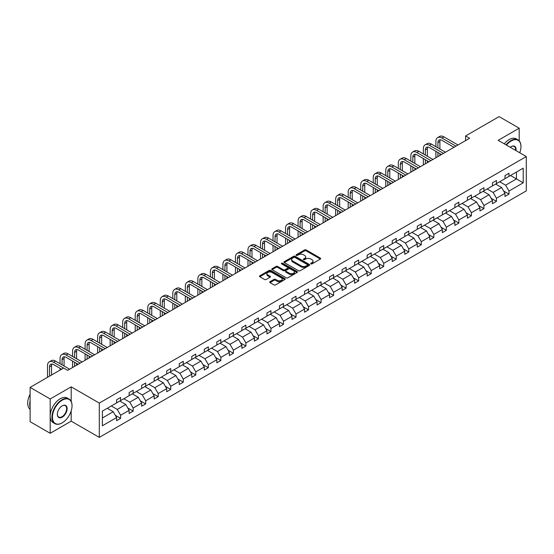 <?xml version="1.0" encoding="UTF-8"?>
<svg xmlns="http://www.w3.org/2000/svg" width="554" height="554" viewBox="0 0 554 554"><rect width="100%" height="100%" fill="white"/><g stroke="black" fill="none" stroke-linecap="round" stroke-linejoin="round"><path stroke-width="0.83" d="M310.891 263.877A0.783 0.45 0 0 0 311.999 263.877L320.371 259.043A1.115 0.644 0 0 0 320.697 258.586A1.115 0.644 0 0 0 320.371 258.136L306.182 249.944A1.115 0.644 0 0 0 304.603 249.944L296.231 254.778A0.783 0.45 0 0 0 297.332 255.415L298.419 254.792A3.566 2.057 0 0 1 303.46 254.792L304.645 255.47A3.566 2.057 0 0 1 305.69 256.931A3.566 2.057 0 0 1 304.645 258.386L303.564 259.009A0.783 0.45 0 0 0 304.665 259.646L305.753 259.023A3.566 2.057 0 0 1 310.794 259.023L311.978 259.701A3.566 2.057 0 0 1 313.024 261.163A3.566 2.057 0 0 1 311.978 262.617L310.891 263.24A0.783 0.45 0 0 0 310.891 263.877L310.891 263.24M269.999 281.709A1.115 0.644 0 0 0 269.673 282.166A1.115 0.644 0 0 0 269.999 282.616L273.981 284.915A1.115 0.644 0 0 0 275.56 284.915L284.86 279.548A1.115 0.644 0 0 0 285.185 279.091A1.115 0.644 0 0 0 284.86 278.634L270.671 270.442A1.115 0.644 0 0 0 269.092 270.442L259.791 275.816A1.115 0.644 0 0 0 259.466 276.273A1.115 0.644 0 0 0 259.791 276.723L264.597 279.5A1.115 0.644 0 0 0 266.176 279.5L270.158 277.201A1.115 0.644 0 0 0 270.484 276.751A1.115 0.644 0 0 0 270.158 276.294L267.776 274.916A2.985 1.724 0 0 1 266.903 273.697A2.985 1.724 0 0 1 268.738 272.111A2.985 1.724 0 0 1 271.993 272.485L281.335 277.873A2.985 1.724 0 0 1 282.208 279.091A2.985 1.724 0 0 1 280.366 280.684A2.985 1.724 0 0 1 277.118 280.31L275.56 279.41A1.115 0.644 0 0 0 273.981 279.41L269.999 281.709L269.999 282.616M71.189 386.851L50.185 398.977L30.11 387.385L30.11 421.698L50.185 433.29L71.189 421.165L99.298 437.39L99.298 403.083L71.189 386.851L71.189 401.401M519.195 140.827L519.195 128.203L498.191 140.321L526.3 156.553L99.298 403.083M519.195 128.203L499.112 116.61L465.589 135.965L465.589 140.605M30.11 387.385L63.641 368.029L67.657 370.349L469.605 138.285L465.589 135.965M298.495 270.761A1.115 0.644 0 0 0 300.074 270.761L309.374 265.394A1.115 0.644 0 0 0 309.7 264.937A1.115 0.644 0 0 0 309.374 264.48L295.185 256.294A1.115 0.644 0 0 0 293.613 256.294L284.306 261.661A1.115 0.644 0 0 0 283.98 262.118A1.115 0.644 0 0 0 284.306 262.568L298.495 270.761M281.903 264.05A0.783 0.45 0 0 1 282.692 264.161L297.103 272.478L287.817 277.838A1.115 0.644 0 0 1 286.238 277.838L272.049 269.646L276.031 267.367L276.031 266.439L272.049 268.738A1.115 0.644 0 0 0 271.723 269.196A1.115 0.644 0 0 0 272.049 269.646L272.049 268.738M276.031 267.367A1.115 0.644 0 0 1 277.609 267.367L277.609 266.439A1.115 0.644 0 0 0 276.031 266.439M277.609 266.439L283.364 269.763A1.115 0.644 0 0 0 284.936 269.763L287.581 268.24A1.115 0.644 0 0 0 287.907 267.783A1.115 0.644 0 0 0 287.581 267.326L281.591 263.87A0.783 0.45 0 0 1 282.692 263.233L297.117 271.557A1.115 0.644 0 0 1 297.443 272.014A1.115 0.644 0 0 1 297.117 272.471L297.117 271.557M50.185 398.977L50.185 433.29M102.386 411.123L116.603 402.917L116.603 399.815L120.62 397.495L120.62 400.597L129.13 395.688L129.13 392.578L133.147 390.258L133.147 393.368L141.658 388.451L141.658 385.349L145.674 383.029L145.674 386.131L154.185 381.221L154.185 378.112L158.202 375.792L158.202 378.901L166.712 373.985L166.712 370.882L170.729 368.562L170.729 371.665L179.247 366.755L179.247 363.646L183.256 361.326L183.256 364.435L191.774 359.518L191.774 356.416L195.791 354.096L195.791 357.198L204.301 352.289L204.301 349.179L208.318 346.859L208.318 349.969L216.829 345.052L216.829 341.95L220.845 339.63L220.845 342.732L229.356 337.822L229.356 334.713L233.373 332.393L233.373 335.502L241.883 330.586L241.883 327.483L245.9 325.163L245.9 328.266L254.411 323.356L254.411 320.247L258.427 317.927L258.427 321.036L266.938 316.119L266.938 313.017L270.954 310.697L270.954 313.806L279.472 308.89L279.472 305.78L283.482 303.46L283.482 306.57L292 301.653L292 298.551L296.016 296.231L296.016 299.34L304.527 294.423L304.527 291.314L308.543 288.994L308.543 292.103L317.054 287.187L317.054 284.084L321.071 281.764L321.071 284.874L329.582 279.957L329.582 276.848L333.598 274.528L333.598 277.637L342.109 272.72L342.109 269.618L346.125 267.298L346.125 270.407L354.636 265.491L354.636 262.381L358.653 260.061L358.653 263.171L367.17 258.254L367.17 255.152L371.18 252.832L371.18 255.941L379.698 251.024L379.698 247.915L383.714 245.595L383.714 248.704L392.225 243.788L392.225 240.685L396.242 238.365L396.242 241.475L404.752 236.558L404.752 233.449L408.769 231.129L408.769 234.238L417.28 229.321L417.28 226.219L421.296 223.899L421.296 227.008L429.807 222.092L429.807 218.982L433.824 216.662L433.824 219.772L442.334 214.855L442.334 211.753L446.351 209.433L446.351 212.542L454.862 207.625L454.862 204.516L458.878 202.203L458.878 205.305L467.396 200.389L467.396 197.286L471.406 194.966L471.406 198.076L479.923 193.159L479.923 190.05L483.94 187.737L483.94 190.839L492.451 185.922L492.451 182.82L496.467 180.5L496.467 183.609L504.978 178.693L504.978 175.583L508.994 173.27L508.994 176.373L523.211 168.167L523.211 182.82L508.994 191.026L508.994 194.135L504.978 196.448L504.978 193.346L496.467 198.256L496.467 201.365L492.451 203.685L492.451 200.576L483.94 205.492L483.94 208.602L479.923 210.915L479.923 207.812L471.406 212.722L471.406 215.831L467.396 218.151L467.396 215.042L458.878 219.959L458.878 223.068L454.862 225.381L454.862 222.279L446.351 227.188L446.351 230.298L442.334 232.618L442.334 229.508L433.824 234.425L433.824 237.534L429.807 239.847L429.807 236.745L421.296 241.655L421.296 244.764L417.28 247.084L417.28 243.975L408.769 248.891L408.769 251.994L404.752 254.314L404.752 251.211L396.242 256.121L396.242 259.23L392.225 261.55L392.225 258.441L383.714 263.358L383.714 266.46L379.698 268.78L379.698 265.678L371.18 270.587L371.18 273.697L367.17 276.017L367.17 272.907L358.653 277.824L358.653 280.926L354.636 283.246L354.636 280.144L346.125 285.054L346.125 288.163L342.109 290.483L342.109 287.374L333.598 292.29L333.598 295.393L329.582 297.713L329.582 294.61L321.071 299.52L321.071 302.629L317.054 304.949L317.054 301.84L308.543 306.757L308.543 309.859L304.527 312.179L304.527 309.077L296.016 313.986L296.016 317.096L292 319.416L292 316.306L283.482 321.223L283.482 324.325L279.472 326.645L279.472 323.543L270.954 328.453L270.954 331.562L266.938 333.882L266.938 330.773L258.427 335.689L258.427 338.792L254.411 341.112L254.411 338.009L245.9 342.919L245.9 346.028L241.883 348.348L241.883 345.239L233.373 350.156L233.373 353.258L229.356 355.578L229.356 352.476L220.845 357.385L220.845 360.495L216.829 362.815L216.829 359.705L208.318 364.622L208.318 367.724L204.301 370.044L204.301 366.942L195.791 371.852L195.791 374.961L191.774 377.281L191.774 374.172L183.256 379.088L183.256 382.191L179.247 384.511L179.247 381.408L170.729 386.318L170.729 389.427L166.712 391.747L166.712 388.638L158.202 393.555L158.202 396.657L154.185 398.977L154.185 395.875L145.674 400.784L145.674 403.894L141.658 406.214L141.658 403.104L133.147 408.021L133.147 411.123L129.13 413.443L129.13 410.341L120.62 415.251L120.62 418.36L116.603 420.68L116.603 417.571L102.386 425.777L102.386 411.123M99.298 437.39L526.3 190.867L526.3 156.553M119.816 401.061L125.758 404.496L117.247 409.413L111.299 405.978M117.247 409.413L120.62 415.251M125.758 404.496L129.13 410.341M116.603 402.176L117.247 402.55L120.62 400.597M132.344 393.832L138.285 397.26L129.775 402.176L123.833 398.748M129.775 402.176L133.147 408.021M138.285 397.26L141.658 403.104M129.13 394.947L129.775 395.314L133.147 393.368M144.871 386.595L150.813 390.03L142.302 394.947L136.36 391.512M142.302 394.947L145.674 400.784M150.813 390.03L154.185 395.875M141.658 387.71L142.302 388.084L145.674 386.131M157.398 379.365L163.34 382.793L154.829 387.71L148.887 384.282M154.829 387.71L158.202 393.555M163.34 382.793L166.712 388.638M154.185 380.48L154.829 380.847L158.202 378.901M169.926 372.129L175.867 375.564L167.356 380.48L161.415 377.045M167.356 380.48L170.729 386.318M175.867 375.564L179.247 381.408M166.712 373.244L167.356 373.618L170.729 371.665M182.453 364.899L188.402 368.327L179.884 373.244L173.942 369.816M179.884 373.244L183.256 379.088M188.402 368.327L191.774 374.172M179.247 366.014L179.884 366.381L183.256 364.435M194.987 357.662L200.929 361.097L192.411 366.014L186.469 362.579M192.411 366.014L195.791 371.852M200.929 361.097L204.301 366.942M191.774 358.777L192.411 359.151L195.791 357.198M207.515 350.433L213.456 353.861L204.945 358.777L198.997 355.349M204.945 358.777L208.318 364.622M213.456 353.861L216.829 359.705M204.301 351.548L204.945 351.915L208.318 349.969M220.042 343.196L225.984 346.631L217.473 351.548L211.531 348.113M217.473 351.548L220.845 357.385M225.984 346.631L229.356 352.476M216.829 344.311L217.473 344.685L220.845 342.732M232.569 335.966L238.511 339.394L230 344.311L224.058 340.883M230 344.311L233.373 350.156M238.511 339.394L241.883 345.239M229.356 337.081L230 337.448L233.373 335.502M245.097 328.73L251.038 332.165L242.527 337.081L236.586 333.647M242.527 337.081L245.9 342.919M251.038 332.165L254.411 338.009M241.883 329.845L242.527 330.219L245.9 328.266M257.624 321.5L263.566 324.928L255.055 329.845L249.113 326.417M255.055 329.845L258.427 335.689M263.566 324.928L266.938 330.773M254.411 322.615L255.055 322.982L258.427 321.036M270.151 314.263L276.1 317.698L267.582 322.615L261.64 319.18M267.582 322.615L270.954 328.453M276.1 317.698L279.472 323.543M266.938 315.378L267.582 315.752L270.954 313.806M282.678 307.034L288.627 310.462L280.109 315.378L274.168 311.95M280.109 315.378L283.482 321.223M288.627 310.462L292 316.306M279.472 308.149L280.109 308.516L283.482 306.57M295.213 299.797L301.154 303.232L292.644 308.149L286.695 304.714M292.644 308.149L296.016 313.986M301.154 303.232L304.527 309.077M292 300.912L292.644 301.286L296.016 299.34M307.74 292.567L313.682 295.995L305.171 300.912L299.222 297.484M305.171 300.912L308.543 306.757M313.682 295.995L317.054 301.84M304.527 293.682L305.171 294.049L308.543 292.103M320.267 285.338L326.209 288.766L317.698 293.682L311.757 290.248M317.698 293.682L321.071 299.52M326.209 288.766L329.582 294.61M317.054 286.446L317.698 286.82L321.071 284.874M332.795 278.101L338.736 281.529L330.226 286.446L324.284 283.018M330.226 286.446L333.598 292.29M338.736 281.529L342.109 287.374M329.582 279.216L330.226 279.583L333.598 277.637M345.322 270.871L351.264 274.299L342.753 279.216L336.811 275.781M342.753 279.216L346.125 285.054M351.264 274.299L354.636 280.144M342.109 271.979L342.753 272.353L346.125 270.407M357.849 263.635L363.791 267.07L355.28 271.979L349.339 268.552M355.28 271.979L358.653 277.824M363.791 267.07L367.17 272.907M354.636 264.75L355.28 265.117L358.653 263.171M370.377 256.405L376.325 259.833L367.808 264.75L361.866 261.315M367.808 264.75L371.18 270.587M376.325 259.833L379.698 265.678M367.17 257.513L367.808 257.887L371.18 255.941M382.911 249.168L388.853 252.603L380.335 257.513L374.393 254.085M380.335 257.513L383.714 263.358M388.853 252.603L392.225 258.441M379.698 250.283L380.335 250.65L383.714 248.704M395.438 241.939L401.38 245.367L392.869 250.283L386.921 246.849M392.869 250.283L396.242 256.121M401.38 245.367L404.752 251.211M392.225 243.047L392.869 243.421L396.242 241.475M407.966 234.702L413.907 238.137L405.396 243.047L399.455 239.619M405.396 243.047L408.769 248.891M413.907 238.137L417.28 243.975M404.752 235.817L405.396 236.184L408.769 234.238M420.493 227.472L426.435 230.9L417.924 235.817L411.982 232.382M417.924 235.817L421.296 241.655M426.435 230.9L429.807 236.745M417.28 228.58L417.924 228.954L421.296 227.008M433.02 220.236L438.962 223.671L430.451 228.58L424.509 225.153M430.451 228.58L433.824 234.425M438.962 223.671L442.334 229.508M429.807 221.351L430.451 221.718L433.824 219.772M445.548 213.006L451.489 216.434L442.978 221.351L437.037 217.916M442.978 221.351L446.351 227.188M451.489 216.434L454.862 222.279M442.334 214.114L442.978 214.488L446.351 212.542M458.075 205.769L464.023 209.204L455.506 214.114L449.564 210.686M455.506 214.114L458.878 219.959M464.023 209.204L467.396 215.042M454.862 206.884L455.506 207.251L458.878 205.305M470.602 198.54L476.551 201.968L468.033 206.884L462.091 203.45M468.033 206.884L471.406 212.722M476.551 201.968L479.923 207.812M467.396 199.648L468.033 200.022L471.406 198.076M483.136 191.303L489.078 194.738L480.567 199.648L474.619 196.22M480.567 199.648L483.94 205.492M489.078 194.738L492.451 200.576M479.923 192.418L480.567 192.785L483.94 190.839M495.664 184.073L501.605 187.501L493.095 192.418L487.146 188.983M493.095 192.418L496.467 198.256M501.605 187.501L504.978 193.346M492.451 185.181L493.095 185.555L496.467 183.609M510.518 175.493L516.46 178.921L505.622 185.181L499.68 181.754M505.622 185.181L508.994 191.026M523.211 182.82L516.46 178.921L516.46 172.059L523.211 168.167M504.978 177.952L505.622 178.319L508.994 176.373M102.386 417.986L113.231 411.726L107.289 408.298M113.231 411.726L116.603 417.571M503.655 191.047L508.994 194.135M491.128 198.284L496.467 201.365M478.594 205.513L483.94 208.602M466.066 212.75L471.406 215.831M453.539 219.98L458.878 223.068M441.012 227.216L446.351 230.298M428.484 234.446L433.824 237.534M415.957 241.683L421.296 244.764M403.43 248.912L408.769 251.994M390.895 256.149L396.242 259.23M378.368 263.379L383.714 266.46M365.841 270.615L371.18 273.697M353.313 277.845L358.653 280.926M340.786 285.081L346.125 288.163M328.259 292.311L333.598 295.393M315.732 299.548L321.071 302.629M303.204 306.777L308.543 309.859M290.67 314.014L296.016 317.096M278.143 321.244L283.482 324.325M265.615 328.48L270.954 331.562M253.088 335.71L258.427 338.792M240.561 342.947L245.9 346.028M228.033 350.176L233.373 353.258M215.506 357.413L220.845 360.495M202.972 364.643L208.318 367.724M190.444 371.879L195.791 374.961M177.917 379.109L183.256 382.191M165.39 386.346L170.729 389.427M152.862 393.575L158.202 396.657M140.335 400.812L145.674 403.894M127.808 408.042L133.147 411.123M115.28 415.278L120.62 418.36M71.189 421.165L71.189 410.916M311.203 263.988L311.978 263.545A3.566 2.057 0 0 0 313.024 262.09L313.024 261.163M305.69 256.931L305.69 257.852A3.566 2.057 0 0 1 304.645 259.314L303.876 259.757M320.357 259.05L306.182 250.872A1.115 0.644 0 0 0 304.603 250.872L296.542 255.526M309.374 264.48L309.374 265.394L295.185 257.215A1.115 0.644 0 0 0 293.613 257.215L284.32 262.582M307.408 265.255A0.783 0.45 0 0 0 307.408 264.618L294.95 257.43A0.783 0.45 0 0 0 293.849 257.43L292.706 258.088A3.566 2.057 0 0 0 291.66 259.542A3.566 2.057 0 0 0 292.706 261.003L301.217 265.92A3.566 2.057 0 0 0 306.265 265.92L307.408 265.255L307.408 266.183A0.783 0.45 0 0 0 307.636 265.865L307.636 264.937M291.66 259.542L291.66 260.47A3.566 2.057 0 0 0 292.706 261.931L292.706 261.003M307.408 266.183L306.265 266.841A3.566 2.057 0 0 1 301.217 266.841L292.706 261.931M277.609 267.367L283.364 270.691A1.115 0.644 0 0 0 284.936 270.691L287.581 269.168A1.115 0.644 0 0 0 287.907 268.711L287.907 267.783M289.333 273.212A2.985 1.724 0 0 0 292.581 273.586A2.985 1.724 0 0 0 294.423 271.993A2.985 1.724 0 0 0 293.551 270.774L290.261 268.877A1.115 0.644 0 0 0 288.682 268.877L286.044 270.4A1.115 0.644 0 0 0 285.719 270.858A1.115 0.644 0 0 0 286.044 271.308L289.333 273.212L289.333 274.14A2.985 1.724 0 0 0 292.581 274.507A2.985 1.724 0 0 0 294.423 272.921L294.423 271.993M285.719 270.858L285.719 271.779A1.115 0.644 0 0 0 286.044 272.236L286.044 271.308M289.333 274.14L286.044 272.236M282.208 279.091L282.208 280.019A2.985 1.724 0 0 1 280.366 281.612A2.985 1.724 0 0 1 277.118 281.238L275.56 280.338A1.115 0.644 0 0 0 273.981 280.338L270.013 282.63M266.903 273.697L266.903 274.625A2.985 1.724 0 0 0 267.776 275.844L267.776 274.916M270.158 276.294L270.158 277.201L267.776 275.844M284.86 278.634L284.86 279.548L270.671 271.37A1.115 0.644 0 0 0 269.092 271.37L259.805 276.737L259.791 275.816M435.894 146.692L435.894 141.499A8.518 4.917 60 0 1 437.66 137.6L439.668 136.436A8.518 4.917 60 0 1 443.927 136.859L457.999 144.982M437.66 137.6A8.518 4.917 60 0 1 441.919 138.022L455.99 146.145M453.982 147.302L441.919 140.335A5.678 3.276 -120 0 0 439.08 140.058A5.678 3.276 -120 0 0 437.902 142.655L437.902 147.849M440.264 139.795A5.678 3.276 -120 0 0 439.911 141.499L439.911 149.005M437.902 152.488L437.902 156.581M439.911 153.645L439.911 155.425M435.894 157.745L435.894 151.325M519.756 152.772A13.857 7.998 120 0 0 520.961 146.651A13.857 7.998 120 0 0 511.162 140.993A13.857 7.998 120 0 0 506.46 145.1M506.044 144.857A14.196 8.199 -60 0 1 510.92 140.578A14.196 8.199 -60 0 1 518.018 139.878A14.196 8.199 -60 0 1 520.961 146.374A14.196 8.199 -60 0 1 520.961 146.512M510.248 147.281A6.925 4.003 -60 0 1 511.162 146.651L511.162 146.651A6.925 4.003 -60 0 1 515.975 150.591M504.279 143.839A14.196 8.199 -60 0 1 509.154 139.56A14.196 8.199 -60 0 1 516.252 138.853L518.018 139.878M515.525 150.328A6.586 3.802 120 0 0 514.216 146.464A6.586 3.802 120 0 0 511.037 146.727M61.993 422.951L62.235 422.813A13.857 7.998 120 0 0 72.034 405.84A13.857 7.998 120 0 0 62.235 400.182A13.857 7.998 120 0 0 52.436 417.155A13.857 7.998 120 0 0 62.235 422.813L61.993 422.951A14.196 8.199 -60 0 1 54.894 423.651A14.196 8.199 -60 0 1 52.72 412.273A14.196 8.199 -60 0 1 61.993 399.766A14.196 8.199 -60 0 1 69.091 399.06A14.196 8.199 -60 0 1 72.034 405.563A14.196 8.199 -60 0 1 72.027 405.701M62.235 417.155A6.925 4.003 -60 0 1 57.332 414.323A6.925 4.003 -60 0 1 62.235 405.84L62.235 405.84A6.925 4.003 -60 0 1 67.131 408.665A6.925 4.003 -60 0 1 62.235 417.155M57.339 414.184A6.586 3.802 120 0 0 58.696 417.065A6.586 3.802 120 0 0 61.993 416.733A6.586 3.802 120 0 0 66.293 410.929A6.586 3.802 120 0 0 65.289 405.653A6.586 3.802 120 0 0 62.11 405.909M54.894 423.651L53.129 422.633A14.196 8.199 -60 0 1 50.954 411.255A14.196 8.199 -60 0 1 60.227 398.748A14.196 8.199 -60 0 1 67.325 398.042L69.091 399.06M30.11 407.322A14.196 8.199 -60 0 1 30.11 400.833M30.11 409.295A14.196 8.199 -60 0 1 30.11 394.226M423.367 153.922L423.367 148.728A8.518 4.917 60 0 1 425.133 144.829L427.141 143.673A8.518 4.917 60 0 1 431.4 144.095L445.471 152.218M425.133 144.829A8.518 4.917 60 0 1 429.392 145.252L443.463 153.375M441.455 154.538L429.392 147.572A5.678 3.276 -120 0 0 426.552 147.288A5.678 3.276 -120 0 0 425.375 149.892L425.375 155.085M427.736 147.025A5.678 3.276 -120 0 0 427.383 148.728L427.383 156.242M425.375 159.718L425.375 163.818M427.383 160.882L427.383 162.661M423.367 164.974L423.367 158.562M410.839 161.159L410.839 155.965A8.518 4.917 60 0 1 412.605 152.066L414.614 150.903A8.518 4.917 60 0 1 418.872 151.325L432.937 159.448M412.605 152.066A8.518 4.917 60 0 1 416.864 152.488L430.936 160.612M428.928 161.768L416.864 154.801A5.678 3.276 -120 0 0 414.025 154.524A5.678 3.276 -120 0 0 412.848 157.121L412.848 162.315M415.209 154.261A5.678 3.276 -120 0 0 414.856 155.965L414.856 163.472M412.848 166.955L412.848 171.048M414.856 168.111L414.856 169.891M410.839 172.211L410.839 165.791M398.312 168.388L398.312 163.195A8.518 4.917 60 0 1 400.078 159.296L402.086 158.139A8.518 4.917 60 0 1 406.345 158.562L420.41 166.685M400.078 159.296A8.518 4.917 60 0 1 404.337 159.718L418.402 167.841M416.393 169.005L404.337 162.038A5.678 3.276 -120 0 0 401.498 161.754A5.678 3.276 -120 0 0 400.32 164.358L400.32 169.552M402.682 161.491A5.678 3.276 -120 0 0 402.329 163.195L402.329 170.708M400.32 174.185L400.32 178.284M402.329 175.348L402.329 177.128M398.312 179.441L398.312 173.028M385.785 175.625L385.785 170.431A8.518 4.917 60 0 1 387.544 166.532L389.552 165.369A8.518 4.917 60 0 1 393.811 165.791L407.882 173.914M387.544 166.532A8.518 4.917 60 0 1 391.803 166.955L405.874 175.078M403.866 176.234L391.803 169.268A5.678 3.276 -120 0 0 388.963 168.991A5.678 3.276 -120 0 0 387.793 171.588L387.793 176.781M390.154 168.728A5.678 3.276 -120 0 0 389.801 170.431L389.801 177.938M387.793 181.421L387.793 185.514M389.801 182.578L389.801 184.357M385.785 186.677L385.785 180.258M373.257 182.855L373.257 177.661A8.518 4.917 60 0 1 375.016 173.762L377.025 172.606A8.518 4.917 60 0 1 381.284 173.028L395.355 181.151M375.016 173.762A8.518 4.917 60 0 1 379.275 174.185L393.347 182.308M391.339 183.471L379.275 176.504A5.678 3.276 -120 0 0 376.436 176.22A5.678 3.276 -120 0 0 375.266 178.824L375.266 184.018M377.627 175.957A5.678 3.276 -120 0 0 377.267 177.661L377.267 185.174M375.266 188.651L375.266 192.75M377.267 189.807L377.267 191.594M373.257 193.907L373.257 187.494M360.723 190.091L360.723 184.898A8.518 4.917 60 0 1 362.489 180.999L364.497 179.835A8.518 4.917 60 0 1 368.756 180.258L382.828 188.381M362.489 180.999A8.518 4.917 60 0 1 366.748 181.421L380.82 189.544M378.811 190.701L366.748 183.734A5.678 3.276 -120 0 0 363.909 183.457A5.678 3.276 -120 0 0 362.731 186.054L362.731 191.248M365.1 183.194A5.678 3.276 -120 0 0 364.74 184.898L364.74 192.404M362.731 195.887L362.731 199.98M364.74 197.044L364.74 198.824M360.723 201.144L360.723 194.724M348.196 197.321L348.196 192.127A8.518 4.917 60 0 1 349.962 188.228L351.97 187.072A8.518 4.917 60 0 1 356.229 187.494L370.301 195.617M349.962 188.228A8.518 4.917 60 0 1 354.221 188.651L368.292 196.774M366.284 197.937L354.221 190.971A5.678 3.276 -120 0 0 351.381 190.687A5.678 3.276 -120 0 0 350.204 193.291L350.204 198.484M352.573 190.424A5.678 3.276 -120 0 0 352.212 192.127L352.212 199.641M350.204 203.117L350.204 207.217M352.212 204.274L352.212 206.06M348.196 208.373L348.196 201.961M335.669 204.558L335.669 199.364A8.518 4.917 60 0 1 337.434 195.465L339.443 194.302A8.518 4.917 60 0 1 343.702 194.724L357.773 202.847M337.434 195.465A8.518 4.917 60 0 1 341.693 195.887L355.765 204.011M353.757 205.167L341.693 198.2A5.678 3.276 -120 0 0 338.854 197.923A5.678 3.276 -120 0 0 337.677 200.52L337.677 205.714M340.038 197.66A5.678 3.276 -120 0 0 339.685 199.364L339.685 206.871M337.677 210.354L337.677 214.446M339.685 211.51L339.685 213.29M335.669 215.61L335.669 209.19M323.141 211.787L323.141 206.594A8.518 4.917 60 0 1 324.907 202.695L326.915 201.538A8.518 4.917 60 0 1 331.174 201.961L345.246 210.084M324.907 202.695A8.518 4.917 60 0 1 329.166 203.117L343.238 211.24M341.229 212.404L329.166 205.437A5.678 3.276 -120 0 0 326.327 205.153A5.678 3.276 -120 0 0 325.15 207.757L325.15 212.951M327.511 204.89A5.678 3.276 -120 0 0 327.158 206.594L327.158 214.107M325.15 217.583L325.15 221.683M327.158 218.74L327.158 220.527M323.141 222.84L323.141 216.427M310.614 219.024L310.614 213.83A8.518 4.917 60 0 1 312.38 209.931L314.388 208.768A8.518 4.917 60 0 1 318.647 209.19L332.712 217.313M312.38 209.931A8.518 4.917 60 0 1 316.639 210.354L330.703 218.477M328.702 219.633L316.639 212.667A5.678 3.276 -120 0 0 313.799 212.39A5.678 3.276 -120 0 0 312.622 214.987L312.622 220.18M314.984 212.127A5.678 3.276 -120 0 0 314.63 213.83L314.63 221.337M312.622 224.82L312.622 228.913M314.63 225.977L314.63 227.756M310.614 230.076L310.614 223.657M298.087 226.254L298.087 221.06A8.518 4.917 60 0 1 299.853 217.161L301.854 216.005A8.518 4.917 60 0 1 306.113 216.427L320.184 224.55M299.853 217.161A8.518 4.917 60 0 1 304.111 217.583L318.176 225.707M316.168 226.863L304.111 219.903A5.678 3.276 -120 0 0 301.272 219.619A5.678 3.276 -120 0 0 300.095 222.223L300.095 227.417M302.456 219.356A5.678 3.276 -120 0 0 302.103 221.06L302.103 228.573M300.095 232.05L300.095 236.149M302.103 233.206L302.103 234.993M298.087 237.306L298.087 230.893M285.559 233.49L285.559 228.296A8.518 4.917 60 0 1 287.318 224.398L289.327 223.234A8.518 4.917 60 0 1 293.585 223.657L307.657 231.78M287.318 224.398A8.518 4.917 60 0 1 291.577 224.82L305.649 232.943M303.64 234.1L291.577 227.133A5.678 3.276 -120 0 0 288.738 226.856A5.678 3.276 -120 0 0 287.568 229.453L287.568 234.647M289.929 226.593A5.678 3.276 -120 0 0 289.576 228.296L289.576 235.803M287.568 239.286L287.568 243.379M289.576 240.443L289.576 242.223M285.559 244.543L285.559 238.123M273.032 240.72L273.032 235.526A8.518 4.917 60 0 1 274.791 231.627L276.799 230.471A8.518 4.917 60 0 1 281.058 230.893L295.13 239.016M274.791 231.627A8.518 4.917 60 0 1 279.05 232.05L293.121 240.173M291.113 241.329L279.05 234.37A5.678 3.276 -120 0 0 276.211 234.086A5.678 3.276 -120 0 0 275.033 236.69L275.033 241.876M277.402 233.823A5.678 3.276 -120 0 0 277.042 235.526L277.042 243.04M275.033 246.516L275.033 250.616M277.042 247.673L277.042 249.459M273.032 251.772L273.032 245.36M260.498 247.957L260.498 242.763A8.518 4.917 60 0 1 262.264 238.864L264.272 237.701A8.518 4.917 60 0 1 268.531 238.123L282.602 246.246M262.264 238.864A8.518 4.917 60 0 1 266.522 239.286L280.594 247.409M278.586 248.566L266.522 241.599A5.678 3.276 -120 0 0 263.683 241.322A5.678 3.276 -120 0 0 262.506 243.919L262.506 249.113M264.874 241.059A5.678 3.276 -120 0 0 264.514 242.763L264.514 250.269M262.506 253.753L262.506 257.845M264.514 254.909L264.514 256.689M260.498 259.009L260.498 252.589M247.97 255.186L247.97 249.993A8.518 4.917 60 0 1 249.736 246.094L251.745 244.937A8.518 4.917 60 0 1 256.003 245.36L270.075 253.483M249.736 246.094A8.518 4.917 60 0 1 253.995 246.516L268.067 254.639M266.058 255.796L253.995 248.836A5.678 3.276 -120 0 0 251.156 248.552A5.678 3.276 -120 0 0 249.979 251.156L249.979 256.343M252.34 248.289A5.678 3.276 -120 0 0 251.987 249.993L251.987 257.506M249.979 260.982L249.979 265.082M251.987 262.139L251.987 263.926M247.97 266.239L247.97 259.826M235.443 262.423L235.443 257.229A8.518 4.917 60 0 1 237.209 253.33L239.217 252.167A8.518 4.917 60 0 1 243.476 252.589L257.548 260.712M237.209 253.33A8.518 4.917 60 0 1 241.468 253.753L255.539 261.876M253.531 263.032L241.468 256.066A5.678 3.276 -120 0 0 238.629 255.789A5.678 3.276 -120 0 0 237.451 258.386L237.451 263.579M239.813 255.526A5.678 3.276 -120 0 0 239.46 257.229L239.46 264.736M237.451 268.219L237.451 272.312M239.46 269.376L239.46 271.155M235.443 273.475L235.443 267.056M222.916 269.653L222.916 264.459A8.518 4.917 60 0 1 224.682 260.56L226.69 259.404A8.518 4.917 60 0 1 230.949 259.826L245.013 267.949M224.682 260.56A8.518 4.917 60 0 1 228.941 260.982L243.012 269.106M241.004 270.262L228.941 263.302A5.678 3.276 -120 0 0 226.101 263.018A5.678 3.276 -120 0 0 224.924 265.622L224.924 270.809M227.285 262.755A5.678 3.276 -120 0 0 226.932 264.459L226.932 271.972M224.924 275.449L224.924 279.548M226.932 276.605L226.932 278.385M222.916 280.705L222.916 274.292M210.388 276.889L210.388 271.695A8.518 4.917 60 0 1 212.154 267.797L214.163 266.633A8.518 4.917 60 0 1 218.421 267.056L232.486 275.179M212.154 267.797A8.518 4.917 60 0 1 216.413 268.219L230.478 276.342M228.47 277.499L216.413 270.532A5.678 3.276 -120 0 0 213.574 270.255A5.678 3.276 -120 0 0 212.397 272.852L212.397 278.046M214.758 269.992A5.678 3.276 -120 0 0 214.405 271.695L214.405 279.202M212.397 282.685L212.397 286.778M214.405 283.842L214.405 285.622M210.388 287.942L210.388 281.522M197.861 284.119L197.861 278.925A8.518 4.917 60 0 1 199.62 275.026L201.628 273.87A8.518 4.917 60 0 1 205.887 274.292L219.959 282.415M199.62 275.026A8.518 4.917 60 0 1 203.886 275.449L217.951 283.572M215.942 284.728L203.886 277.769A5.678 3.276 -120 0 0 201.04 277.485A5.678 3.276 -120 0 0 199.869 280.089L199.869 285.275M202.231 277.222A5.678 3.276 -120 0 0 201.878 278.925L201.878 286.439M199.869 289.915L199.869 294.015M201.878 291.072L201.878 292.851M197.861 295.171L197.861 288.759M185.334 291.356L185.334 286.162A8.518 4.917 60 0 1 187.093 282.263L189.101 281.1A8.518 4.917 60 0 1 193.36 281.522L207.431 289.645M187.093 282.263A8.518 4.917 60 0 1 191.352 282.685L205.423 290.808M203.415 291.965L191.352 284.998A5.678 3.276 -120 0 0 188.512 284.721A5.678 3.276 -120 0 0 187.342 287.318L187.342 292.512M189.703 284.458A5.678 3.276 -120 0 0 189.343 286.162L189.343 293.668M187.342 297.145L187.342 301.244M189.343 298.308L189.343 300.088M185.334 302.408L185.334 295.988M172.8 298.585L172.8 293.391A8.518 4.917 60 0 1 174.565 289.493L176.574 288.336A8.518 4.917 60 0 1 180.833 288.759L194.904 296.882M174.565 289.493A8.518 4.917 60 0 1 178.824 289.915L192.896 298.038M190.888 299.195L178.824 292.235A5.678 3.276 -120 0 0 175.985 291.951A5.678 3.276 -120 0 0 174.808 294.555L174.808 299.742M177.176 291.688A5.678 3.276 -120 0 0 176.816 293.391L176.816 300.905M174.808 304.381L174.808 308.481M176.816 305.538L176.816 307.318M172.8 309.638L172.8 303.225M160.272 305.822L160.272 300.628A8.518 4.917 60 0 1 162.038 296.729L164.046 295.566A8.518 4.917 60 0 1 168.305 295.988L182.377 304.111M162.038 296.729A8.518 4.917 60 0 1 166.297 297.145L180.369 305.275M178.36 306.431L166.297 299.465A5.678 3.276 -120 0 0 163.458 299.188A5.678 3.276 -120 0 0 162.28 301.785L162.28 306.978M164.649 298.925A5.678 3.276 -120 0 0 164.289 300.628L164.289 308.135M162.28 311.611L162.28 315.711M164.289 312.775L164.289 314.554M160.272 316.874L160.272 310.455M147.745 313.052L147.745 307.858A8.518 4.917 60 0 1 149.511 303.959L151.519 302.803A8.518 4.917 60 0 1 155.778 303.225L169.849 311.348M149.511 303.959A8.518 4.917 60 0 1 153.77 304.381L167.841 312.504M165.833 313.661L153.77 306.701A5.678 3.276 -120 0 0 150.93 306.417A5.678 3.276 -120 0 0 149.753 309.021L149.753 314.208M152.115 306.154A5.678 3.276 -120 0 0 151.761 307.858L151.761 315.371M149.753 318.848L149.753 322.947M151.761 320.004L151.761 321.784M147.745 324.104L147.745 317.691M135.218 320.288L135.218 315.094A8.518 4.917 60 0 1 136.983 311.196L138.992 310.032A8.518 4.917 60 0 1 143.251 310.455L157.322 318.578M136.983 311.196A8.518 4.917 60 0 1 141.242 311.611L155.314 319.741M153.306 320.898L141.242 313.931A5.678 3.276 -120 0 0 138.403 313.654A5.678 3.276 -120 0 0 137.226 316.251L137.226 321.445M139.587 313.391A5.678 3.276 -120 0 0 139.234 315.094L139.234 322.601M137.226 326.077L137.226 330.177M139.234 327.241L139.234 329.021M135.218 331.34L135.218 324.921M122.69 327.518L122.69 322.324A8.518 4.917 60 0 1 124.456 318.425L126.464 317.269A8.518 4.917 60 0 1 130.723 317.691L144.788 325.814M124.456 318.425A8.518 4.917 60 0 1 128.715 318.848L142.78 326.971M140.778 328.127L128.715 321.168A5.678 3.276 -120 0 0 125.876 320.884A5.678 3.276 -120 0 0 124.698 323.488L124.698 328.674M127.06 320.621A5.678 3.276 -120 0 0 126.707 322.324L126.707 329.838M124.698 333.314L124.698 337.414M126.707 334.471L126.707 336.25M122.69 338.57L122.69 332.158M110.163 334.755L110.163 329.561A8.518 4.917 60 0 1 111.929 325.662L113.93 324.499A8.518 4.917 60 0 1 118.196 324.921L132.261 333.044M111.929 325.662A8.518 4.917 60 0 1 116.188 326.077L130.252 334.207M128.244 335.364L116.188 328.397A5.678 3.276 -120 0 0 113.348 328.12A5.678 3.276 -120 0 0 112.171 330.717L112.171 335.911M114.533 327.857A5.678 3.276 -120 0 0 114.179 329.561L114.179 337.067M112.171 340.544L112.171 344.643M114.179 341.707L114.179 343.487M110.163 345.807L110.163 339.387M97.636 341.984L97.636 336.79A8.518 4.917 60 0 1 99.395 332.892L101.403 331.735A8.518 4.917 60 0 1 105.662 332.158L119.733 340.281M99.395 332.892A8.518 4.917 60 0 1 103.653 333.314L117.725 341.437M115.717 342.594L103.653 335.634A5.678 3.276 -120 0 0 100.814 335.35A5.678 3.276 -120 0 0 99.644 337.954L99.644 343.141M102.005 335.087A5.678 3.276 -120 0 0 101.652 336.79L101.652 344.304M99.644 347.78L99.644 351.88M101.652 348.937L101.652 350.717M97.636 353.036L97.636 346.624M85.108 349.221L85.108 344.027A8.518 4.917 60 0 1 86.867 340.128L88.875 338.965A8.518 4.917 60 0 1 93.134 339.387L107.206 347.51M86.867 340.128A8.518 4.917 60 0 1 91.126 340.544L105.198 348.667M103.189 349.83L91.126 342.864A5.678 3.276 -120 0 0 88.287 342.587A5.678 3.276 -120 0 0 87.11 345.184L87.11 350.377M89.478 342.324A5.678 3.276 -120 0 0 89.118 344.027L89.118 351.534M87.11 355.01L87.11 359.11M89.118 356.174L89.118 357.953M85.108 360.273L85.108 353.854M72.574 356.451L72.574 351.257A8.518 4.917 60 0 1 74.34 347.358L76.348 346.202A8.518 4.917 60 0 1 80.607 346.624L94.679 354.747M74.34 347.358A8.518 4.917 60 0 1 78.599 347.78L92.67 355.903M90.662 357.06L78.599 350.1A5.678 3.276 -120 0 0 75.76 349.816A5.678 3.276 -120 0 0 74.582 352.42L74.582 357.607M76.951 349.553A5.678 3.276 -120 0 0 76.59 351.257L76.59 358.77M74.582 362.247L74.582 366.346M76.59 363.403L76.59 365.183M72.574 367.503L72.574 361.09M60.047 363.68L60.047 358.493A8.518 4.917 60 0 1 61.813 354.595L63.821 353.431A8.518 4.917 60 0 1 68.08 353.854L82.151 361.977M61.813 354.595A8.518 4.917 60 0 1 66.071 355.01L80.143 363.133M78.135 364.297L66.071 357.33A5.678 3.276 -120 0 0 63.232 357.053A5.678 3.276 -120 0 0 62.055 359.65L62.055 364.844M64.416 356.79A5.678 3.276 -120 0 0 64.063 358.493L64.063 366M60.047 370.1L60.047 368.32M47.519 377.336L47.519 365.723A8.518 4.917 60 0 1 49.285 361.824L51.293 360.668A8.518 4.917 60 0 1 55.552 361.09L69.624 369.213M49.285 361.824A8.518 4.917 60 0 1 53.544 362.247L63.599 368.05M61.591 369.213L53.544 364.567A5.678 3.276 -120 0 0 50.705 364.283A5.678 3.276 -120 0 0 49.528 366.88L49.528 376.173M51.889 364.02A5.678 3.276 -120 0 0 51.536 365.723L51.536 375.016M311.978 263.545L311.978 262.617M303.564 259.646L303.564 259.009M304.645 259.314L304.645 258.386M296.231 255.415L296.231 254.778M304.603 250.872L304.603 249.944M306.182 250.872L306.182 249.944M320.371 259.043L320.371 258.136M284.306 262.568L284.306 261.661M293.613 257.215L293.613 256.294M295.185 257.215L295.185 256.294M301.217 266.841L301.217 265.92M306.265 266.841L306.265 265.92M283.364 270.691L283.364 269.763M284.936 270.691L284.936 269.763M287.581 269.168L287.581 268.24M282.692 264.161L282.692 263.233M273.981 280.338L273.981 279.41M275.56 280.338L275.56 279.41M277.118 281.238L277.118 280.31M269.092 271.37L269.092 270.442M270.671 271.37L270.671 270.442M443.927 136.859L441.919 138.022M439.911 141.499L437.902 142.655M431.4 144.095L429.392 145.252M427.383 148.728L425.375 149.892M418.872 151.325L416.864 152.488M414.856 155.965L412.848 157.121M406.345 158.562L404.337 159.718M402.329 163.195L400.32 164.358M393.811 165.791L391.803 166.955M389.801 170.431L387.793 171.588M381.284 173.028L379.275 174.185M377.267 177.661L375.266 178.824M368.756 180.258L366.748 181.421M364.74 184.898L362.731 186.054M356.229 187.494L354.221 188.651M352.212 192.127L350.204 193.291M343.702 194.724L341.693 195.887M339.685 199.364L337.677 200.52M331.174 201.961L329.166 203.117M327.158 206.594L325.15 207.757M318.647 209.19L316.639 210.354M314.63 213.83L312.622 214.987M306.113 216.427L304.111 217.583M302.103 221.06L300.095 222.223M293.585 223.657L291.577 224.82M289.576 228.296L287.568 229.453M281.058 230.893L279.05 232.05M277.042 235.526L275.033 236.69M268.531 238.123L266.522 239.286M264.514 242.763L262.506 243.919M256.003 245.36L253.995 246.516M251.987 249.993L249.979 251.156M243.476 252.589L241.468 253.753M239.46 257.229L237.451 258.386M230.949 259.826L228.941 260.982M226.932 264.459L224.924 265.622M218.421 267.056L216.413 268.219M214.405 271.695L212.397 272.852M205.887 274.292L203.886 275.449M201.878 278.925L199.869 280.089M193.36 281.522L191.352 282.685M189.343 286.162L187.342 287.318M180.833 288.759L178.824 289.915M176.816 293.391L174.808 294.555M168.305 295.988L166.297 297.145M164.289 300.628L162.28 301.785M155.778 303.225L153.77 304.381M151.761 307.858L149.753 309.021M143.251 310.455L141.242 311.611M139.234 315.094L137.226 316.251M130.723 317.691L128.715 318.848M126.707 322.324L124.698 323.488M118.196 324.921L116.188 326.077M114.179 329.561L112.171 330.717M105.662 332.158L103.653 333.314M101.652 336.79L99.644 337.954M93.134 339.387L91.126 340.544M89.118 344.027L87.11 345.184M80.607 346.624L78.599 347.78M76.59 351.257L74.582 352.42M68.08 353.854L66.071 355.01M64.063 358.493L62.055 359.65M55.552 361.09L53.544 362.247M51.536 365.723L49.528 366.88"/></g></svg>
